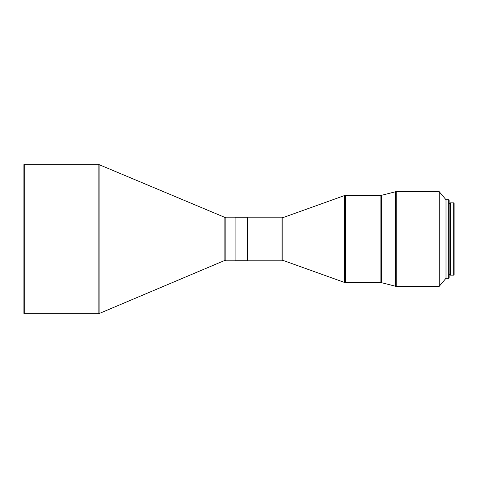 <?xml version="1.0" encoding="UTF-8"?>
<svg xmlns="http://www.w3.org/2000/svg" width="478" height="478" viewBox="0 0 478 478"><rect width="100%" height="100%" fill="white"/><g stroke="black" fill="none" stroke-linecap="round" stroke-linejoin="round"><path stroke-width="0.36" stroke-dasharray="2.39 1.79" d="M454.1 203.246L454.1 274.754M453.724 202.869L453.724 275.131M450.36 202.869L450.36 275.131M449.117 200.127L449.117 277.873M448.74 199.756L448.74 278.244M446.004 199.756L446.004 278.244M439.204 191.654L439.204 286.346M247.532 217.197L247.532 260.803M235.074 217.197L235.074 260.803M24.276 164.247L24.276 313.753M23.9 164.623L23.9 313.377M247.532 239L247.532 260.181L247.532 239M449.117 239L449.117 274.509L449.117 239M396.232 191.654L396.232 286.346M395.617 191.732L395.617 286.268M381.516 195.317L381.516 282.683M380.906 195.394L380.906 282.606M345.397 195.394L345.397 282.606M344.554 195.538L344.554 282.462M282.827 217.675L282.827 260.325M281.984 217.819L281.984 260.181M225.861 217.819L225.861 260.181M224.893 217.621L224.893 260.379M99.119 164.444L99.119 313.556M98.145 164.247L98.145 313.753"/><path stroke-width="0.72" d="M453.724 275.131L454.1 274.754L454.1 203.246L453.724 202.869L450.36 202.869L450.36 275.131L453.724 275.131L453.724 202.869M448.74 199.756L448.74 278.244L449.117 277.873L449.117 200.127L448.74 199.756L446.004 199.756L439.204 191.654L395.617 191.732L395.617 286.268L381.516 282.683L381.516 195.317L395.617 191.732M448.74 278.244L446.004 278.244L446.004 199.756M446.004 278.244L439.204 286.346L439.204 191.654M247.532 239L247.532 217.197L235.074 217.197L235.074 260.803L247.532 260.803L247.532 239M24.276 239L24.276 164.247L98.145 164.247L98.145 313.753L24.276 313.753L24.276 239M24.276 313.753L23.9 313.377L23.9 164.623L24.276 164.247M439.204 286.346L396.232 286.346L396.232 191.654M381.516 282.683L380.906 282.606L380.906 195.394L344.554 195.538L344.554 282.462L282.827 260.325L282.827 217.675L344.554 195.538M380.906 282.606L345.397 282.606L345.397 195.394M282.827 260.325L281.984 260.181L281.984 217.819L247.532 217.819M235.074 260.181L225.861 260.181L225.861 217.819L98.145 164.247M225.861 260.181L224.893 260.379L224.893 217.621M224.893 260.379L99.119 313.556L99.119 164.444M450.36 203.491L449.117 203.491M235.074 217.819L225.861 217.819M99.119 313.556L98.145 313.753M281.984 260.181L247.532 260.181M282.827 217.675L281.984 217.819M345.397 282.606L344.554 282.462M381.516 195.317L380.906 195.394M396.232 286.346L395.617 286.268M450.36 274.509L449.117 274.509"/></g></svg>

